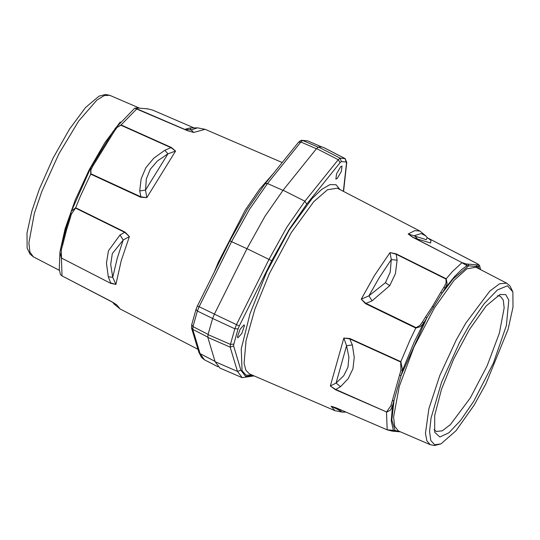 <?xml version="1.0" encoding="UTF-8"?>
<svg xmlns="http://www.w3.org/2000/svg" width="540" height="540" viewBox="0 0 540 540"><rect width="100%" height="100%" fill="white"/><g stroke="black" fill="none" stroke-linecap="round" stroke-linejoin="round"><path stroke-width="0.81" d="M33.359 256.831L29.896 252.072L28.897 242.845L34.378 213.388L41.924 191.228L58.914 153.779L78.638 121.095L96.889 100.123L104.213 95.553L109.789 95.33L105.475 94.486L99.07 96.106L85.59 107.44L69.444 129.195L53.15 157.991L39.224 189.371L31.826 211.086L27 233.084L27.162 248.042L29.963 254.023L33.359 256.831L59.38 270.31M65.799 229.406L62.093 243.749L62.755 244.661L66.474 230.141L65.799 229.406L69.215 218.646M95 160.893L96.086 160.799L111.274 136.202L110.221 136.154L95.135 160.664M69.336 218.268L69.89 219.362L66.474 230.141M146.232 108.749L138.173 108.047L147.879 108.891L152.793 110.153L194.076 127.886M60.743 248.744L59.92 252.126L59.238 269.345L60.507 274.563L62.019 275.886L61.398 258.383L59.92 252.126L60.622 249.129M63.261 239.132L60.629 248.933L61.297 249.838L62.755 244.661M70.794 213.084L71.348 214.184L75.546 208.13L124.956 232.484L129.411 236.574L123.201 240.023L112.334 253.611L110.68 264.438L112.691 277.317L115.904 284.472L110.66 283.271L61.466 258.073L61.297 249.838M71.314 211.288L75.674 207.758L80.548 195.905L90.7 174.163L90.74 167.859L91.922 165.787L92.975 165.834L96.086 160.799M68.074 222.203L71.381 211.113L90.733 167.859L97.052 157.329M113.292 131.261L114.386 131.166L117.072 127.454L120.892 125.226L171.2 147.771L175.574 151.078L167.92 153.846L157.505 160.886L150.309 169.216L146.353 178.943L145.53 190.107L146.819 197.66L140.69 197.222L140.893 196.857L146.819 197.66L175.574 151.078L171.403 147.474L164.842 150.275L167.92 153.846L145.53 190.107L139.739 190.931L140.893 196.857L90.902 173.792L90.916 169.83L92.975 165.834M190.357 127.919L185.355 129.181L191.174 129.931L193.698 132.442L187.657 130.761L134.696 108.175L115.027 128.608L121.102 124.922L136.883 108.776L136.904 108L138.557 108.149M113.434 131.024L107.757 139.955M134.696 108.175L136.904 108M75.546 208.13L75.674 207.758L125.084 232.112L129.411 236.574L121.237 260.658L115.904 284.472L110.727 282.96L108.25 276.784L112.691 277.317L117.281 258.039L123.201 240.023L120.042 234.974L108.452 250.749L106.475 263.041L108.25 276.784M60.514 274.57L62.073 275.954L111.308 301.448L116.627 304.742L113.609 303.318L112.651 302.231L114.163 304.094L120.096 308.975L197.964 349.312M111.308 301.448L116.627 304.742L120.096 308.975M113.69 302.812L62.073 275.954L111.328 301.496M125.084 232.112L120.042 234.974M187.657 130.761L193.698 132.442L205.112 129.357L282.211 162.506M189.979 127.926L191.174 129.931L197.573 127.859L205.112 129.357M208.096 334.395L192.982 326.632L191.673 324.736L196.007 309.353L197.37 311.067L192.982 326.632L192.746 329.413L200.043 353.66L198.841 352.235L191.518 327.895M212.605 318.431L197.37 311.067L199.145 306.7L197.35 306.038L196.007 309.346M318.121 147.13L302.704 140.454L300.827 142.013L267.476 183.506L249.453 209.392L231.653 241.522L199.145 306.7L214.387 314.078M301.361 140.285L307.658 140.886L321.786 146.961L307.618 140.866L300.942 140.387L298.472 142.27L300.827 142.013L316.426 148.763M497.441 295.765L500.263 296.15L503.273 300.098L504.144 307.942L499.385 333.173L487.134 365.776L470.34 397.913L450.353 424.643L442.193 430.866L436.205 431.494L434.12 429.55M469.361 329.576L453.755 358.877L441.443 389.381L434.687 415.456L434.734 432.297L439.837 436.961L448.841 432.83L460.64 420.41L473.789 401.22L493.398 362.981L506.392 325.478L508.822 300.085L505.71 294.55L499.952 294.503L486.135 305.998L469.361 329.576M459.763 342.023L469.112 325.526L484.083 303.737L497.441 289.899L507.472 285.795L512.865 291.958L513 307.098L508.052 329.387L485.899 383.94L474.039 405.27L456.03 430.738L440.951 443.894L434.687 444.778L430.805 440.532L429.563 431.426L431.035 418.048L441.585 382.165L459.763 342.023M399.789 431.582L395.057 430.488L393.795 431.251L400.478 431.872M392.33 400.646L393.998 400.599L401.126 375.307L399.465 375.347L390.872 405.83L386.6 411.959L335.495 389.347L330.352 385.965L336.056 383.036L343.683 375.752L347.99 367.173L348.921 357.183L346.565 345.742L343.852 338.067L349.853 338.499L349.724 338.863L343.852 338.067L330.352 385.965L335.428 389.651L340.538 386.721L336.056 383.036L346.565 345.742L352.323 344.918L349.724 338.863L400.68 362.009L400.923 370.17L399.465 375.347M433.512 307.064L432.567 306.308L425.662 316.784L426.789 317.932L433.512 307.064L441.976 293.335L440.849 292.187L443.954 287.152L445.088 288.299L441.976 293.335L453.168 278.856L468.707 265.849L476.759 266.544L476.186 264.829L466.479 263.993L462.017 262.663L412.567 237.087L408.146 233.935L426.168 239.693L427.228 237.6L427.626 238.025M466.479 263.993L467.053 265.707L468.707 265.849L468.126 264.134M400.923 370.17L402.59 370.123L414.376 341.685L423.684 322.967L420.498 326.639L415.834 328.043L410.137 339.822L400.808 361.638L402.59 370.123L401.126 375.307L426.789 317.932L423.684 322.967L422.55 321.827L419.863 325.512L416.036 327.679L365.661 303.244L361.26 299.153L368.894 295.826L385.391 282.724L390.231 272.18L391.284 259.565L390.015 252.578L395.969 254.151L446.026 279.106L446.02 283.149L443.954 287.152M338.567 408.949L336.974 409.037L331.067 406.242L336.076 407.835L387.207 429.84L392.141 431.109L393.41 430.346L391.21 420.923L392.533 405.783L390.548 410.069L386.532 412.27L387.153 429.773L395.057 430.488L391.851 419.884L393.998 400.599L392.533 405.783L390.872 405.83M428.693 238.505L477.954 264.047L479.513 265.437L478.406 266.693L477.833 264.971L476.186 264.829M467.053 265.707L461.882 262.717L452.095 271.863L446.229 278.809L447.113 283.622L445.088 288.299L454.639 276.473L461.855 269.413L467.053 265.707M397.13 260.219L391.284 259.565L378.932 278.174L368.894 295.826L372.026 300.875L389.738 285.633L395.408 273.652L397.13 260.219L396.171 253.861L390.015 252.578L374.436 275.508L361.26 299.153L365.459 303.601L372.026 300.875M336.076 407.835L331.067 406.242L334.915 410.643L249.426 373.889L245.882 370.278L244.1 363.346L246.024 340.639L254.914 309.116L269.447 273.436L291.445 232.301L313.808 201.596L327.503 189.716L337.304 188.217L419.924 231.026L425.858 235.906L421.173 233.577L414.538 235.649L417.643 239.119L430.623 242.973L430.954 240.273L427.349 237.749M342.016 410.427L336.974 409.037L342.448 412.142L334.915 410.643M462.017 262.663L412.425 237.141L408.146 233.935L414.801 230.648L419.924 231.026M412.425 237.141L417.643 239.119M427.403 237.803L477.92 264.04L477.833 264.971M340.652 166.759L342.05 166.077L341.348 171.423L337.264 178.423L335.88 179.111L336.555 173.785L340.652 166.759M244.418 325.802L241.785 333.511L237.877 337.844L237.499 336.839L240.138 329.103L244.046 324.803L244.418 325.802M323.669 147.494L345.195 158.659M341.348 161.608L340.139 158.173L338.263 159.732L340.092 162.641L341.348 161.608L346.201 162.027L346.471 163.195L346.781 162.358M238.093 328.853L233.786 344.108L230.418 344.351L234.806 328.786L236.581 324.419L269.089 259.24L286.889 227.111L304.911 201.224L338.263 159.732L316.582 148.567L283.102 190.215L264.938 216.317L246.996 248.704L214.36 314.132L212.591 318.485L234.806 328.786L238.093 328.853L239.274 325.944L214.36 314.132M212.591 318.485L208.035 334.625L230.418 344.351L230.182 347.132L233.631 345.964L233.786 344.108M346.201 162.027L345.094 158.605L340.139 158.173L318.452 147.015L321.179 146.887L323.595 147.454M318.452 147.015L316.582 148.567M208.035 334.625L207.806 337.392L215.129 361.733L219.901 368.084L242.21 377.676L237.478 371.378L230.182 347.132L207.806 337.392M120.265 122L104.814 142.769L89.127 169.945L75.276 199.922L65.124 228.704L60.284 250.27M71.348 214.184L69.89 219.362M111.274 136.202L114.386 131.166M164.842 150.275L153.927 158.119L145.868 167.684L141.169 178.781L139.739 190.931M146.61 108.844L148.257 108.986M185.355 129.181L187.792 130.7L136.883 108.776M110.66 283.271L61.466 258.073M272.714 174.319L259.551 189.243L245.309 210.074L218.417 262.049L214.103 272.457M171.403 147.474L121.102 124.922L120.892 125.226M140.69 197.222L90.7 174.163L90.902 173.792M207.745 337.109L192.746 329.413L191.545 327.989L191.673 324.729M246.982 248.724L229.858 240.86L197.35 306.038M229.858 240.86L247.361 209.277L265.127 183.762L267.476 183.506L282.987 190.363M215.028 361.402L200.043 353.66L204.363 359.762L201.488 357.419L198.841 352.235M440.951 443.894L434.552 445.514L430.232 444.67L426.836 440.856L425.452 433.316L428.868 408.665L439.823 375.435L456.233 339.991L465.77 323.163L489.787 291.101L499.547 283.743L506.669 283.169L510.057 285.977L512.865 291.958M430.232 444.67L398.439 431.001L394.7 426.357L393.572 416.954L399.236 386.438L414.072 346.856L434.471 307.8L454.032 280.375L466.83 268.846L475.936 267.253L506.669 283.169M478.089 268.367L476.759 266.544L478.406 266.693L479.52 269.109M432.567 306.308L440.849 292.187M425.662 316.784L422.55 321.827M340.538 386.721L348.26 378.608L352.964 368.746L354.254 357.358L352.323 344.918M430.954 240.273L428.639 238.478M365.459 303.601L415.834 328.043L416.036 327.679M389.738 285.633L385.391 282.724M396.171 253.861L446.229 278.809L446.026 279.106M386.6 411.959L335.428 389.651M349.853 338.499L400.808 361.638L400.68 362.009M252.234 375.098L246.065 375.192L242.069 370.67L241.279 348.827L250.027 313.754L266.625 272.187L289.177 230.006L312.113 198.518L321.786 189.31L329.92 184.64L336.103 184.748L340.018 189.628M343.346 191.349L346.471 163.195M239.274 325.944L271.782 260.766L289.156 229.406L306.747 204.134L340.092 162.641M253.395 375.597L245.538 376.353L240.928 370.211L233.631 345.964M283.102 190.215L304.911 201.224L306.747 204.134M271.782 260.766L246.996 248.704M215.129 361.733L237.478 371.378L240.928 370.211M109.789 95.33L139.55 108.128M136.525 107.906L138.173 108.047M147.879 108.891L152.813 110.16L194.09 127.886M197.573 127.859L189.533 127.946M112.799 302.4L114.163 304.094M265.127 183.762L298.472 142.27M204.363 359.762L217.991 366.822M392.141 431.109L393.795 431.251M479.513 265.437L480.64 269.69M336.13 407.896L334.577 407.275M345.938 412.115L342.448 412.142M427.228 237.6L425.858 235.906M343.555 191.457L346.775 162.398L345.141 158.625L323.629 147.474M242.21 377.676L254.124 375.908"/></g></svg>
